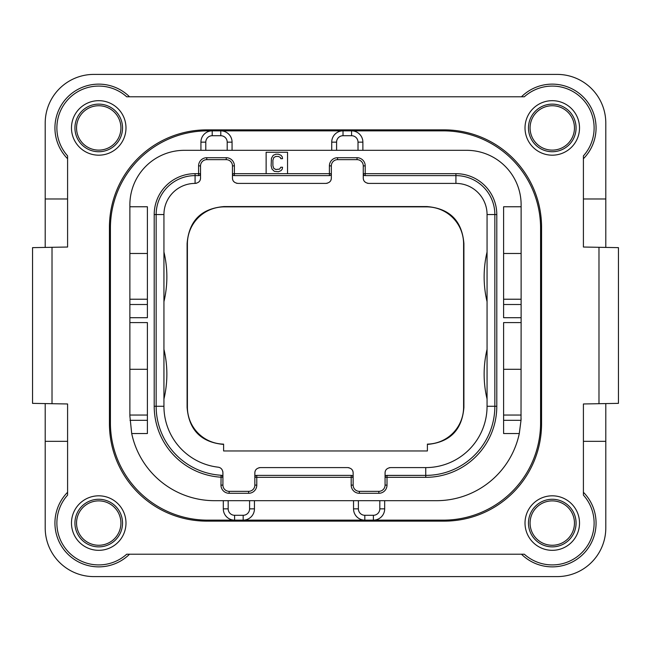 <?xml version="1.0" encoding="UTF-8"?>
<svg xmlns="http://www.w3.org/2000/svg" width="651" height="651" viewBox="0 0 651 651"><rect width="100%" height="100%" fill="white"/><g stroke="black" fill="none" stroke-linecap="round" stroke-linejoin="round"><path stroke-width="0.98" d="M618.45 247.64L583.41 247.03L583.41 155.882A41.851 41.851 0 0 0 581.864 98.334A41.851 41.851 0 0 0 524.315 96.787L126.685 96.787A41.851 41.851 0 0 0 69.136 98.334A41.851 41.851 0 0 0 67.59 155.882L67.59 247.03L52.015 247.299L52.015 403.701L67.59 403.97L67.59 495.118A41.851 41.851 0 0 0 69.136 552.666A41.851 41.851 0 0 0 126.685 554.213L524.315 554.213A41.851 41.851 0 0 0 581.864 552.666A41.851 41.851 0 0 0 583.41 495.118L583.41 403.97L618.45 403.36L618.45 247.64L618.45 403.36M45.204 403.579L45.204 527.937A48.662 48.662 0 0 0 93.866 576.599L557.134 576.599A48.662 48.662 0 0 0 605.796 527.937L605.796 403.579M52.015 403.701L32.55 403.36L32.55 247.64L52.015 247.299M605.796 247.421L605.796 123.063A48.662 48.662 0 0 0 557.134 74.401L93.866 74.401A48.662 48.662 0 0 0 45.204 123.063L45.204 247.421M541.559 227.199L541.559 423.801A97.324 97.324 0 0 1 444.234 521.125L206.766 521.125A97.324 97.324 0 0 1 109.441 423.801L109.441 227.199A97.324 97.324 0 0 1 206.766 129.874L444.234 129.874A97.324 97.324 0 0 1 541.559 227.199M579.52 127.93A27.252 27.252 0 0 0 552.268 100.677A27.252 27.252 0 0 0 525.015 127.93A27.252 27.252 0 0 0 552.268 155.182A27.252 27.252 0 0 0 579.52 127.93M579.52 523.07A27.252 27.252 0 0 0 552.268 495.818A27.252 27.252 0 0 0 525.015 523.07A27.252 27.252 0 0 0 552.268 550.323A27.252 27.252 0 0 0 579.52 523.07M125.985 523.07A27.252 27.252 0 0 0 98.732 495.818A27.252 27.252 0 0 0 71.48 523.07A27.252 27.252 0 0 0 98.732 550.323A27.252 27.252 0 0 0 125.985 523.07M125.985 127.93A27.252 27.252 0 0 0 98.732 100.677A27.252 27.252 0 0 0 71.48 127.93A27.252 27.252 0 0 0 98.732 155.182A27.252 27.252 0 0 0 125.985 127.93M521.475 96.787A43.796 43.796 0 0 1 583.239 96.958A43.796 43.796 0 0 1 583.41 158.722M67.59 158.722A43.796 43.796 0 0 1 67.761 96.958A43.796 43.796 0 0 1 129.525 96.787M67.59 198.978L45.204 198.978M583.41 198.978L605.796 198.978M583.41 492.278A43.796 43.796 0 0 1 583.239 554.042A43.796 43.796 0 0 1 521.475 554.213M583.41 441.321L605.796 441.321M45.204 441.321L67.59 441.321M129.525 554.213A43.796 43.796 0 0 1 67.761 554.042A43.796 43.796 0 0 1 67.59 492.278M32.55 247.64L32.55 403.36M223.309 500.684L223.309 508.862A11.287 11.287 0 0 0 234.596 520.149L207.734 520.149A97.324 97.324 0 0 1 110.41 422.825L110.41 228.175A97.324 97.324 0 0 1 207.734 130.851L212.21 130.851A11.287 11.287 0 0 0 200.923 142.138L200.923 150.316M362.876 150.316L362.876 142.138A11.287 11.287 0 0 0 351.581 130.851L443.266 130.851A97.324 97.324 0 0 1 540.59 228.175L540.59 422.825A97.324 97.324 0 0 1 443.266 520.149L373.381 520.149A11.287 11.287 0 0 0 384.676 508.862L384.676 500.684M358.009 150.316L358.009 142.138A6.42 6.42 0 0 0 351.581 135.717L351.581 130.851L443.266 130.851M443.266 520.149L243.165 520.149A11.287 11.287 0 0 0 254.451 508.862L254.451 500.684M521.093 418.455A84.671 84.671 0 0 1 521.012 420.326L519.295 433.533L503.605 433.533L503.605 322.579L521.125 322.579L521.125 317.712L503.605 317.712L503.605 206.766L521.125 206.766L521.125 204.813A54.505 54.505 0 0 0 466.621 150.316L184.379 150.316A54.505 54.505 0 0 0 129.874 204.813L129.874 206.766L147.395 206.766L147.395 317.712L129.874 317.712L129.874 322.579L147.395 322.579L147.395 433.533L131.705 433.533A84.671 84.671 0 0 0 214.545 500.684L436.455 500.684A84.671 84.671 0 0 0 519.295 433.533M351.581 130.851L343.02 130.851A11.287 11.287 0 0 0 331.725 142.138L331.725 150.316M521.125 322.579L521.012 420.326L503.605 420.326M287.547 173.671L287.547 152.261L266.129 152.261L266.129 173.671L331.343 173.671L331.343 165.883A6.225 6.225 0 0 1 337.568 159.658L357.033 159.658A6.225 6.225 0 0 1 363.266 165.883L363.266 173.671L455.92 173.671A40.875 40.875 0 0 1 496.794 214.545L496.794 406.281A71.049 71.049 0 0 1 425.746 477.329L385.066 477.329L385.066 485.117A6.225 6.225 0 0 1 378.833 491.342L359.368 491.342A6.225 6.225 0 0 1 353.143 485.117L353.143 477.329L254.842 477.329L254.842 485.117A6.225 6.225 0 0 1 248.609 491.342L229.144 491.342A6.225 6.225 0 0 1 222.919 485.117L222.919 477.199L220.974 477.199A71.049 71.049 0 0 1 154.206 406.281L154.206 214.545A40.875 40.875 0 0 1 195.08 173.671L200.532 173.671L200.532 165.883A6.225 6.225 0 0 1 206.766 159.658L226.231 159.658A6.225 6.225 0 0 1 232.456 165.883L232.456 173.671L266.129 173.671M521.125 415.037L503.605 415.037M521.125 206.766L521.125 317.712M521.125 369.296L503.605 369.296M521.125 299.224L503.605 299.224M521.125 253.483L503.605 253.483M353.534 500.684L353.534 508.862A11.287 11.287 0 0 0 364.82 520.149L364.82 515.283L373.381 515.283A6.42 6.42 0 0 0 379.81 508.862L379.81 500.684M228.175 500.684L228.175 508.862A6.42 6.42 0 0 0 234.596 515.283L234.596 520.149L207.734 520.149M234.596 520.149L243.165 520.149A11.287 11.287 0 0 0 254.451 508.862L249.585 508.862L249.585 500.684M207.734 130.851L212.21 130.851A11.287 11.287 0 0 0 200.923 142.138L205.789 142.138L205.789 150.316M232.065 150.316L232.065 142.138A11.287 11.287 0 0 0 220.779 130.851L343.02 130.851L343.02 135.717A6.42 6.42 0 0 0 336.591 142.138L336.591 150.316M227.199 150.316L227.199 142.138A6.42 6.42 0 0 0 220.779 135.717L220.779 130.851L212.21 130.851L212.21 135.717A6.42 6.42 0 0 0 205.789 142.138M147.395 304.513L129.874 304.513L129.874 206.766M129.874 304.513L129.874 317.712M131.705 433.533L129.874 416.013L129.874 322.579M147.395 415.037L129.874 415.037M129.874 369.296L147.395 369.296M129.874 253.483L147.395 253.483M147.395 299.224L129.874 299.224M221.779 475.425L221.088 475.254A69.104 69.104 0 0 1 156.15 406.281L156.15 214.545A38.93 38.93 0 0 1 195.08 175.615L198.588 175.615L198.588 165.883A8.178 8.178 0 0 1 206.766 157.713L226.231 157.713A8.178 8.178 0 0 1 234.401 165.883L234.401 175.615L329.39 175.615L329.39 165.883A8.178 8.178 0 0 1 337.568 157.713L357.033 157.713A8.178 8.178 0 0 1 365.211 165.883L365.211 175.615L455.92 175.615A38.93 38.93 0 0 1 494.85 214.545L494.85 406.281A69.104 69.104 0 0 1 425.746 475.385L387.011 475.385L387.011 485.117A8.178 8.178 0 0 1 378.833 493.287L359.368 493.287A8.178 8.178 0 0 1 351.19 485.117L351.19 475.385L256.787 475.385L256.787 485.117A8.178 8.178 0 0 1 248.609 493.287L229.144 493.287A8.178 8.178 0 0 1 220.974 485.117L221.088 475.254A1.945 1.945 0 0 1 222.919 477.199L222.919 472.593L222.845 476.678M199.084 175.55L198.588 175.615A1.945 1.945 0 0 0 200.532 173.671L200.394 174.403M233.904 175.55L234.401 175.615A1.945 1.945 0 0 1 232.456 173.671L232.456 177.951L232.602 174.403M329.886 175.55L329.39 175.615A1.945 1.945 0 0 0 331.343 173.671L331.196 174.403M364.715 175.55L365.211 175.615A1.945 1.945 0 0 1 363.266 173.671L363.266 177.951L363.404 174.403M387.011 475.385A1.945 1.945 0 0 0 385.066 477.329L385.066 473.049C385.075 469.957 386.897 468.134 390.51 467.597L425.746 467.597L425.746 475.385L386.515 475.45M351.686 475.45L351.19 475.385A1.945 1.945 0 0 1 353.143 477.329L353.143 473.049C353.127 469.957 351.312 468.134 347.691 467.597L260.294 467.597C256.673 468.134 254.858 469.957 254.842 473.049L254.98 476.597M256.291 475.45L256.787 475.385A1.945 1.945 0 0 0 254.842 477.329L254.842 473.049M222.373 475.848L222.772 476.451M222.919 472.593C222.512 469.379 220.901 467.573 218.101 467.174A61.316 61.316 0 0 1 163.938 406.281L163.938 214.545A31.142 31.142 0 0 1 195.08 183.403C198.701 182.866 200.516 181.043 200.532 177.951L200.532 173.671M331.343 173.671L331.343 177.951C331.326 181.043 329.512 182.866 325.891 183.403L237.908 183.403C234.287 182.866 232.472 181.043 232.456 177.951M385.066 473.049L385.205 476.597M352.997 476.597L353.143 477.329M385.172 471.959A5.452 5.452 0 0 1 385.465 470.998M386.474 469.387A5.452 5.452 0 0 1 387.182 468.728M389.127 467.776A5.452 5.452 0 0 1 389.762 467.646M348.44 467.646A5.452 5.452 0 0 1 349.082 467.776M351.019 468.728A5.452 5.452 0 0 1 351.735 469.387M352.744 470.998A5.452 5.452 0 0 1 353.029 471.959M254.948 471.959A5.452 5.452 0 0 1 255.241 470.998M256.25 469.387A5.452 5.452 0 0 1 256.966 468.728M258.903 467.776A5.452 5.452 0 0 1 259.546 467.646M219.289 467.451A5.452 5.452 0 0 1 220.42 468.004M221.413 468.826A5.452 5.452 0 0 1 222.194 469.884M222.723 471.145A5.452 5.452 0 0 1 222.829 471.617M200.427 179.041A5.452 5.452 0 0 1 200.134 180.001M199.125 181.613A5.452 5.452 0 0 1 198.417 182.272M196.472 183.224A5.452 5.452 0 0 1 195.829 183.354M237.159 183.354A5.452 5.452 0 0 1 236.516 183.224M234.58 182.272A5.452 5.452 0 0 1 233.864 181.613M232.855 180.001A5.452 5.452 0 0 1 232.57 179.041M331.229 179.041A5.452 5.452 0 0 1 330.944 180.001M329.935 181.613A5.452 5.452 0 0 1 329.219 182.272M327.282 183.224A5.452 5.452 0 0 1 326.639 183.354M367.961 183.354A5.452 5.452 0 0 1 367.319 183.224M365.382 182.272A5.452 5.452 0 0 1 364.674 181.613M363.657 180.001A5.452 5.452 0 0 1 363.372 179.041M427.398 450.956L223.602 450.956L223.602 444.128A36.985 36.985 0 0 1 187.398 407.16L187.398 243.84A36.985 36.985 0 0 1 224.375 206.863L426.625 206.863A36.985 36.985 0 0 1 463.602 243.84L463.602 407.16A36.985 36.985 0 0 1 427.398 444.128L427.398 450.956M427.398 444.43C449.914 442.322 462.08 429.994 463.903 407.453L463.602 407.16M223.602 444.43C201.086 442.322 188.92 429.994 187.097 407.453L187.097 243.547C188.977 220.77 201.305 208.442 224.082 206.562L426.918 206.562C449.695 208.442 462.023 220.77 463.903 243.547L463.903 407.453M363.266 177.951C363.274 181.043 365.097 182.866 368.71 183.403L455.92 183.403A31.142 31.142 0 0 1 487.062 214.545L487.062 406.281A61.316 61.316 0 0 1 425.746 467.597M487.062 398.998A107.057 107.057 0 0 1 487.062 349.327L487.062 369.849M487.062 301.673A107.057 107.057 0 0 1 487.062 252.002M163.938 398.998A107.057 107.057 0 0 0 163.938 349.327L163.938 369.849M163.938 301.673A107.057 107.057 0 0 0 163.938 252.002M574.459 127.93A22.191 22.191 0 0 0 552.268 105.739A22.191 22.191 0 0 0 530.077 127.93A22.191 22.191 0 0 0 552.268 150.121A22.191 22.191 0 0 0 574.459 127.93M76.541 127.93A22.191 22.191 0 0 0 98.732 150.121A22.191 22.191 0 0 0 120.923 127.93A22.191 22.191 0 0 0 98.732 105.739A22.191 22.191 0 0 0 76.541 127.93M76.541 523.07A22.191 22.191 0 0 0 98.732 545.261A22.191 22.191 0 0 0 120.923 523.07A22.191 22.191 0 0 0 98.732 500.879A22.191 22.191 0 0 0 76.541 523.07M574.459 523.07A22.191 22.191 0 0 0 552.268 500.879A22.191 22.191 0 0 0 530.077 523.07A22.191 22.191 0 0 0 552.268 545.261A22.191 22.191 0 0 0 574.459 523.07M271.142 165.761L272.02 169.114L274.356 171.351L278.441 171.726L281.069 170.611L282.241 169.114L282.534 167.25L280.776 167.25L279.613 169.114L275.812 169.488L273.77 168.373L272.899 165.761L272.899 160.17L273.77 157.558L275.812 156.443L278.441 156.443L280.483 157.558L280.776 158.681L282.534 158.681L282.241 156.818L281.069 155.329L278.441 154.206L275.812 154.206L273.184 155.329L271.434 158.307L271.142 165.761M598.985 247.299L598.985 403.701M358.009 142.138L362.876 142.138M351.581 135.717L343.02 135.717M336.591 142.138L331.725 142.138M521.125 304.513L503.605 304.513M379.81 508.862L384.676 508.862M373.381 515.283L373.381 520.149M358.4 500.684L358.4 508.862A6.42 6.42 0 0 0 364.82 515.283M358.4 508.862L353.534 508.862M227.199 142.138L232.065 142.138M220.779 135.717L212.21 135.717M147.395 420.326L129.988 420.326M228.175 508.862L223.309 508.862M234.596 515.283L243.165 515.283A6.42 6.42 0 0 0 249.585 508.862M243.165 515.283L243.165 520.149M220.974 485.117L222.919 485.117M154.206 406.281L163.938 406.281M154.206 214.545L163.938 214.545M195.08 173.671L195.08 183.403M198.588 165.883L200.532 165.883M206.766 157.713L206.766 159.658M226.231 157.713L226.231 159.658M234.401 165.883L232.456 165.883M329.39 165.883L331.343 165.883M337.568 157.713L337.568 159.658M357.033 157.713L357.033 159.658M365.211 165.883L363.266 165.883M455.92 173.671L455.92 183.403M496.794 214.545L487.062 214.545M496.794 406.281L487.062 406.281M425.746 477.329L425.746 475.385M387.011 485.117L385.066 485.117M378.833 493.287L378.833 491.342M359.368 493.287L359.368 491.342M351.19 485.117L353.143 485.117M256.787 485.117L254.842 485.117M248.609 493.287L248.609 491.342M229.144 493.287L229.144 491.342M576.07 127.93A23.802 23.802 0 0 1 552.268 151.732A23.802 23.802 0 0 1 528.466 127.93A23.802 23.802 0 0 1 552.268 104.127A23.802 23.802 0 0 1 576.07 127.93M74.93 127.93A23.802 23.802 0 0 1 98.732 104.127A23.802 23.802 0 0 1 122.534 127.93A23.802 23.802 0 0 1 98.732 151.732A23.802 23.802 0 0 1 74.93 127.93M74.93 523.07A23.802 23.802 0 0 1 98.732 499.268A23.802 23.802 0 0 1 122.534 523.07A23.802 23.802 0 0 1 98.732 546.873A23.802 23.802 0 0 1 74.93 523.07M576.07 523.07A23.802 23.802 0 0 1 552.268 546.873A23.802 23.802 0 0 1 528.466 523.07A23.802 23.802 0 0 1 552.268 499.268A23.802 23.802 0 0 1 576.07 523.07"/></g></svg>
